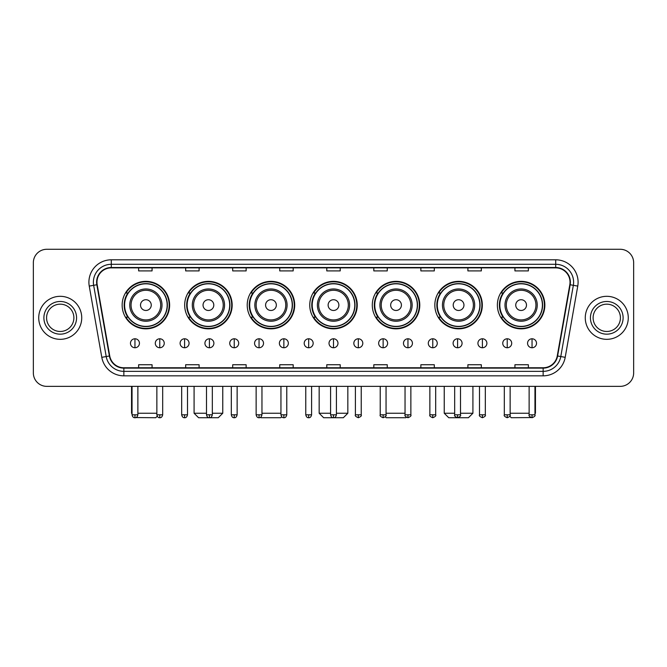 <?xml version="1.0" encoding="UTF-8"?>
<svg xmlns="http://www.w3.org/2000/svg" width="667" height="667" viewBox="0 0 667 667"><rect width="100%" height="100%" fill="white"/><g stroke="black" fill="none" stroke-linecap="round" stroke-linejoin="round"><path stroke-width="1" d="M497.374 305.094A23.745 23.745 0 0 0 521.119 328.839A23.745 23.745 0 0 0 544.856 305.094A23.745 23.745 0 0 0 521.119 281.357A23.745 23.745 0 0 0 497.374 305.094M434.834 305.094A23.745 23.745 0 0 0 458.579 328.839A23.745 23.745 0 0 0 482.324 305.094A23.745 23.745 0 0 0 458.579 281.357A23.745 23.745 0 0 0 434.834 305.094M372.294 305.094A23.745 23.745 0 0 0 396.04 328.839A23.745 23.745 0 0 0 419.785 305.094A23.745 23.745 0 0 0 396.04 281.357A23.745 23.745 0 0 0 372.294 305.094M309.755 305.094A23.745 23.745 0 0 0 333.5 328.839A23.745 23.745 0 0 0 357.245 305.094A23.745 23.745 0 0 0 333.5 281.357A23.745 23.745 0 0 0 309.755 305.094M247.215 305.094A23.745 23.745 0 0 0 270.96 328.839A23.745 23.745 0 0 0 294.706 305.094A23.745 23.745 0 0 0 270.96 281.357A23.745 23.745 0 0 0 247.215 305.094M184.676 305.094A23.745 23.745 0 0 0 208.421 328.839A23.745 23.745 0 0 0 232.166 305.094A23.745 23.745 0 0 0 208.421 281.357A23.745 23.745 0 0 0 184.676 305.094M122.144 305.094A23.745 23.745 0 0 0 145.881 328.839A23.745 23.745 0 0 0 169.626 305.094A23.745 23.745 0 0 0 145.881 281.357A23.745 23.745 0 0 0 122.144 305.094M127.839 317.192A21.728 21.728 0 0 1 127.839 293.005M190.37 317.192A21.728 21.728 0 0 1 190.37 293.005M252.91 317.192A21.728 21.728 0 0 1 252.91 293.005M315.449 317.192A21.728 21.728 0 0 1 315.449 293.005M377.989 317.192A21.728 21.728 0 0 1 377.989 293.005M440.528 317.192A21.728 21.728 0 0 1 440.528 293.005M503.068 317.192A21.728 21.728 0 0 1 503.068 293.005M33.35 262.715L33.35 372.92A13.44 13.44 0 0 0 46.79 386.36L620.21 386.36A13.44 13.44 0 0 0 633.65 372.92L633.65 262.715A13.44 13.44 0 0 0 620.21 249.283L46.79 249.283A13.44 13.44 0 0 0 33.35 262.715L33.35 372.92M38.728 317.817A21.502 21.502 0 0 0 60.23 339.328A21.502 21.502 0 0 0 81.733 317.817A21.502 21.502 0 0 0 60.23 296.315A21.502 21.502 0 0 0 38.728 317.817A21.502 21.502 0 0 0 60.23 339.328A21.502 21.502 0 0 0 81.733 317.817A21.502 21.502 0 0 0 60.23 296.315A21.502 21.502 0 0 0 38.728 317.817M585.267 317.817A21.502 21.502 0 0 0 606.77 339.328A21.502 21.502 0 0 0 628.272 317.817A21.502 21.502 0 0 0 606.77 296.315A21.502 21.502 0 0 0 585.267 317.817A21.502 21.502 0 0 0 606.77 339.328A21.502 21.502 0 0 0 628.272 317.817A21.502 21.502 0 0 0 606.77 296.315A21.502 21.502 0 0 0 585.267 317.817M96.965 282.208A14.332 14.332 0 0 1 111.297 267.867L555.703 267.867A14.332 14.332 0 0 1 569.818 284.692L557.262 355.928A14.332 14.332 0 0 1 543.138 367.767L123.862 367.767A14.332 14.332 0 0 1 109.738 355.928L97.182 284.692A14.332 14.332 0 0 1 96.965 282.208M96.607 282.208A14.691 14.691 0 0 0 96.832 284.759L109.388 355.986A14.691 14.691 0 0 0 123.862 368.126L543.138 368.126A14.691 14.691 0 0 0 557.612 355.986L570.168 284.759A14.691 14.691 0 0 0 555.703 267.509L111.297 267.509A14.691 14.691 0 0 0 96.607 282.208M89.245 286.093A22.403 22.403 0 0 1 111.297 259.805L555.703 259.805A22.403 22.403 0 0 1 577.755 286.093L565.199 357.329A22.403 22.403 0 0 1 543.138 375.838L123.862 375.838A22.403 22.403 0 0 1 101.801 357.329L89.245 286.093L93.655 285.318A17.917 17.917 0 0 1 111.297 264.29L555.703 264.29A17.917 17.917 0 0 1 573.345 285.318L560.789 356.545A17.917 17.917 0 0 1 543.138 371.352L123.862 371.352A17.917 17.917 0 0 1 106.211 356.545L93.655 285.318A17.917 17.917 0 0 1 93.38 282.208M620.21 249.283L46.79 249.283M46.79 386.36L620.21 386.36M633.65 372.92L633.65 262.715M557.612 355.986L560.789 356.545L573.345 285.318L577.755 286.093M326.78 267.867L326.78 270.902L340.22 270.902L340.22 267.867M279.74 267.867L279.74 270.902L293.18 270.902L293.18 267.867M232.7 267.867L232.7 270.902L246.14 270.902L246.14 267.867M185.668 267.867L185.668 270.902L199.108 270.902L199.108 267.867M138.628 267.867L138.628 270.902L152.068 270.902L152.068 267.867M373.82 267.867L373.82 270.902L387.26 270.902L387.26 267.867M420.86 267.867L420.86 270.902L434.3 270.902L434.3 267.867M467.892 267.867L467.892 270.902L481.332 270.902L481.332 267.867M514.932 267.867L514.932 270.902L528.372 270.902L528.372 267.867M340.22 367.767L340.22 364.741L326.78 364.741L326.78 367.767M293.18 367.767L293.18 364.741L279.74 364.741L279.74 367.767M246.14 367.767L246.14 364.741L232.7 364.741L232.7 367.767M199.108 367.767L199.108 364.741L185.668 364.741L185.668 367.767M152.068 367.767L152.068 364.741L138.628 364.741L138.628 367.767M387.26 367.767L387.26 364.741L373.82 364.741L373.82 367.767M434.3 367.767L434.3 364.741L420.86 364.741L420.86 367.767M481.332 367.767L481.332 364.741L467.892 364.741L467.892 367.767M528.372 367.767L528.372 364.741L514.932 364.741L514.932 367.767M73.887 317.817A13.657 13.657 0 0 0 60.23 304.169A13.657 13.657 0 0 0 46.573 317.817A13.657 13.657 0 0 0 60.23 331.474A13.657 13.657 0 0 0 73.887 317.817A13.657 13.657 0 0 1 60.23 331.474A13.657 13.657 0 0 1 46.573 317.817M157.229 416.233L155.736 417.717L135.876 417.567M137.869 413.24L156.862 413.24M151.259 305.094A5.378 5.378 0 0 0 145.881 299.725A5.378 5.378 0 0 0 140.512 305.094A5.378 5.378 0 0 0 145.881 310.472A5.378 5.378 0 0 0 151.259 305.094M162.014 305.094A16.125 16.125 0 0 0 145.881 288.969A16.125 16.125 0 0 0 129.757 305.094A16.125 16.125 0 0 0 145.881 321.227A16.125 16.125 0 0 0 162.014 305.094A16.125 16.125 0 0 1 145.881 321.227A16.125 16.125 0 0 1 129.757 305.094M167.167 305.094A21.277 21.277 0 0 0 145.881 283.817A21.277 21.277 0 0 0 124.604 305.094A21.277 21.277 0 0 0 145.881 326.38A21.277 21.277 0 0 0 167.167 305.094M131.549 386.36L131.549 413.24L132.041 413.24M169.176 305.094A23.295 23.295 0 0 1 125.971 317.192L128.131 317.192A21.477 21.477 0 0 0 160.097 321.202A21.477 21.477 0 0 0 160.097 288.994A21.477 21.477 0 0 0 128.131 293.005L125.971 293.005A23.295 23.295 0 0 1 169.176 305.094M212.323 413.24L222.761 413.24L218.276 417.717L198.566 417.717L194.089 413.24L206.495 413.24M213.799 305.094A5.378 5.378 0 0 0 208.421 299.725A5.378 5.378 0 0 0 203.043 305.094A5.378 5.378 0 0 0 208.421 310.472A5.378 5.378 0 0 0 213.799 305.094M224.554 305.094A16.125 16.125 0 0 0 208.421 288.969A16.125 16.125 0 0 0 192.296 305.094A16.125 16.125 0 0 0 208.421 321.227A16.125 16.125 0 0 0 224.554 305.094A16.125 16.125 0 0 1 208.421 321.227A16.125 16.125 0 0 1 192.296 305.094M229.698 305.094A21.277 21.277 0 0 0 208.421 283.817A21.277 21.277 0 0 0 187.144 305.094A21.277 21.277 0 0 0 208.421 326.38A21.277 21.277 0 0 0 229.698 305.094M231.716 305.094A23.295 23.295 0 0 1 188.511 317.192L190.67 317.192A21.477 21.477 0 0 0 222.636 321.202A21.477 21.477 0 0 0 222.636 288.994A21.477 21.477 0 0 0 190.67 293.005L188.511 293.005A23.295 23.295 0 0 1 231.716 305.094M281.741 416.8L280.815 417.717L261.105 417.717L260.63 417.25M261.956 413.24L280.949 413.24M276.338 305.094A5.378 5.378 0 0 0 270.96 299.725A5.378 5.378 0 0 0 265.583 305.094A5.378 5.378 0 0 0 270.96 310.472A5.378 5.378 0 0 0 276.338 305.094M287.085 305.094A16.125 16.125 0 0 0 270.96 288.969A16.125 16.125 0 0 0 254.836 305.094A16.125 16.125 0 0 0 270.96 321.227A16.125 16.125 0 0 0 287.085 305.094A16.125 16.125 0 0 1 270.96 321.227A16.125 16.125 0 0 1 254.836 305.094M292.238 305.094A21.277 21.277 0 0 0 270.96 283.817A21.277 21.277 0 0 0 249.683 305.094A21.277 21.277 0 0 0 270.96 326.38A21.277 21.277 0 0 0 292.238 305.094M294.255 305.094A23.295 23.295 0 0 1 251.05 317.192L253.21 317.192A21.477 21.477 0 0 0 285.176 321.202A21.477 21.477 0 0 0 285.176 288.994A21.477 21.477 0 0 0 253.21 293.005L251.05 293.005A23.295 23.295 0 0 1 294.255 305.094M336.41 413.24L347.832 413.24L343.355 417.717L323.645 417.717L319.168 413.24L330.59 413.24M338.878 305.094A5.378 5.378 0 0 0 333.5 299.725A5.378 5.378 0 0 0 328.122 305.094A5.378 5.378 0 0 0 333.5 310.472A5.378 5.378 0 0 0 338.878 305.094M349.625 305.094A16.125 16.125 0 0 0 333.5 288.969A16.125 16.125 0 0 0 317.375 305.094A16.125 16.125 0 0 0 333.5 321.227A16.125 16.125 0 0 0 349.625 305.094A16.125 16.125 0 0 1 333.5 321.227A16.125 16.125 0 0 1 317.375 305.094M354.777 305.094A21.277 21.277 0 0 0 333.5 283.817A21.277 21.277 0 0 0 312.223 305.094A21.277 21.277 0 0 0 333.5 326.38A21.277 21.277 0 0 0 354.777 305.094M356.795 305.094A23.295 23.295 0 0 1 313.59 317.192L315.749 317.192A21.477 21.477 0 0 0 347.715 321.202A21.477 21.477 0 0 0 347.715 288.994A21.477 21.477 0 0 0 315.749 293.005L313.59 293.005A23.295 23.295 0 0 1 356.795 305.094M406.37 417.25L405.895 417.717L386.185 417.717L385.259 416.8M386.051 413.24L405.044 413.24M401.417 305.094A5.378 5.378 0 0 0 396.04 299.725A5.378 5.378 0 0 0 390.662 305.094A5.378 5.378 0 0 0 396.04 310.472A5.378 5.378 0 0 0 401.417 305.094M412.164 305.094A16.125 16.125 0 0 0 396.04 288.969A16.125 16.125 0 0 0 379.915 305.094A16.125 16.125 0 0 0 396.04 321.227A16.125 16.125 0 0 0 412.164 305.094A16.125 16.125 0 0 1 396.04 321.227A16.125 16.125 0 0 1 379.915 305.094M417.317 305.094A21.277 21.277 0 0 0 396.04 283.817A21.277 21.277 0 0 0 374.762 305.094A21.277 21.277 0 0 0 396.04 326.38A21.277 21.277 0 0 0 417.317 305.094M419.335 305.094A23.295 23.295 0 0 1 376.13 317.192L378.289 317.192A21.477 21.477 0 0 0 410.247 321.202A21.477 21.477 0 0 0 410.247 288.994A21.477 21.477 0 0 0 378.289 293.005L376.13 293.005A23.295 23.295 0 0 1 419.335 305.094M460.505 413.24L472.911 413.24L468.434 417.717L448.724 417.717L444.239 413.24L454.677 413.24M463.957 305.094A5.378 5.378 0 0 0 458.579 299.725A5.378 5.378 0 0 0 453.201 305.094A5.378 5.378 0 0 0 458.579 310.472A5.378 5.378 0 0 0 463.957 305.094M474.704 305.094A16.125 16.125 0 0 0 458.579 288.969A16.125 16.125 0 0 0 442.446 305.094A16.125 16.125 0 0 0 458.579 321.227A16.125 16.125 0 0 0 474.704 305.094A16.125 16.125 0 0 1 458.579 321.227A16.125 16.125 0 0 1 442.446 305.094M479.856 305.094A21.277 21.277 0 0 0 458.579 283.817A21.277 21.277 0 0 0 437.302 305.094A21.277 21.277 0 0 0 458.579 326.38A21.277 21.277 0 0 0 479.856 305.094M481.874 305.094A23.295 23.295 0 0 1 438.669 317.192L440.829 317.192A21.477 21.477 0 0 0 472.786 321.202A21.477 21.477 0 0 0 472.786 288.994A21.477 21.477 0 0 0 440.829 293.005L438.669 293.005A23.295 23.295 0 0 1 481.874 305.094M531.124 417.567L511.264 417.717L509.771 416.233M510.138 413.24L529.131 413.24M534.959 413.24L535.451 413.24L534.959 413.732M526.488 305.094A5.378 5.378 0 0 0 521.119 299.725A5.378 5.378 0 0 0 515.741 305.094A5.378 5.378 0 0 0 521.119 310.472A5.378 5.378 0 0 0 526.488 305.094M537.243 305.094A16.125 16.125 0 0 0 521.119 288.969A16.125 16.125 0 0 0 504.986 305.094A16.125 16.125 0 0 0 521.119 321.227A16.125 16.125 0 0 0 537.243 305.094A16.125 16.125 0 0 1 521.119 321.227A16.125 16.125 0 0 1 504.986 305.094M542.396 305.094A21.277 21.277 0 0 0 521.119 283.817A21.277 21.277 0 0 0 499.833 305.094A21.277 21.277 0 0 0 521.119 326.38A21.277 21.277 0 0 0 542.396 305.094M544.414 305.094A23.295 23.295 0 0 1 501.209 317.192L503.368 317.192A21.477 21.477 0 0 0 535.326 321.202A21.477 21.477 0 0 0 535.326 288.994A21.477 21.477 0 0 0 503.368 293.005L501.209 293.005A23.295 23.295 0 0 1 544.414 305.094M620.427 317.817A13.657 13.657 0 0 0 606.77 304.169A13.657 13.657 0 0 0 593.113 317.817A13.657 13.657 0 0 0 606.77 331.474A13.657 13.657 0 0 0 620.427 317.817A13.657 13.657 0 0 1 606.77 331.474A13.657 13.657 0 0 1 593.113 317.817M134.951 338.786A4.477 4.477 0 0 0 130.474 343.263A4.477 4.477 0 0 0 134.951 347.749A4.477 4.477 0 0 0 139.436 343.263A4.477 4.477 0 0 0 134.951 338.786L134.951 347.749A4.477 4.477 0 0 0 139.436 343.263A4.477 4.477 0 0 0 134.951 338.786M159.772 338.786A4.477 4.477 0 0 0 155.294 343.263A4.477 4.477 0 0 0 159.772 347.749A4.477 4.477 0 0 0 164.249 343.263A4.477 4.477 0 0 0 159.772 338.786L159.772 347.749A4.477 4.477 0 0 0 164.249 343.263A4.477 4.477 0 0 0 159.772 338.786M184.592 338.786A4.477 4.477 0 0 0 180.107 343.263A4.477 4.477 0 0 0 184.592 347.749A4.477 4.477 0 0 0 189.069 343.263A4.477 4.477 0 0 0 184.592 338.786L184.592 347.749A4.477 4.477 0 0 0 189.069 343.263A4.477 4.477 0 0 0 184.592 338.786M209.405 338.786A4.477 4.477 0 0 0 204.927 343.263A4.477 4.477 0 0 0 209.405 347.749A4.477 4.477 0 0 0 213.89 343.263A4.477 4.477 0 0 0 209.405 338.786L209.405 347.749A4.477 4.477 0 0 0 213.89 343.263A4.477 4.477 0 0 0 209.405 338.786M234.225 338.786A4.477 4.477 0 0 0 229.748 343.263A4.477 4.477 0 0 0 234.225 347.749A4.477 4.477 0 0 0 238.703 343.263A4.477 4.477 0 0 0 234.225 338.786L234.225 347.749A4.477 4.477 0 0 0 238.703 343.263A4.477 4.477 0 0 0 234.225 338.786M259.046 338.786A4.477 4.477 0 0 0 254.569 343.263A4.477 4.477 0 0 0 259.046 347.749A4.477 4.477 0 0 0 263.523 343.263A4.477 4.477 0 0 0 259.046 338.786L259.046 347.749A4.477 4.477 0 0 0 263.523 343.263A4.477 4.477 0 0 0 259.046 338.786M283.867 338.786A4.477 4.477 0 0 0 279.381 343.263A4.477 4.477 0 0 0 283.867 347.749A4.477 4.477 0 0 0 288.344 343.263A4.477 4.477 0 0 0 283.867 338.786L283.867 347.749A4.477 4.477 0 0 0 288.344 343.263A4.477 4.477 0 0 0 283.867 338.786M308.679 338.786A4.477 4.477 0 0 0 304.202 343.263A4.477 4.477 0 0 0 308.679 347.749A4.477 4.477 0 0 0 313.165 343.263A4.477 4.477 0 0 0 308.679 338.786L308.679 347.749A4.477 4.477 0 0 0 313.165 343.263A4.477 4.477 0 0 0 308.679 338.786M333.5 338.786A4.477 4.477 0 0 0 329.023 343.263A4.477 4.477 0 0 0 333.5 347.749A4.477 4.477 0 0 0 337.977 343.263A4.477 4.477 0 0 0 333.5 338.786L333.5 347.749A4.477 4.477 0 0 0 337.977 343.263A4.477 4.477 0 0 0 333.5 338.786M358.321 338.786A4.477 4.477 0 0 0 353.835 343.263A4.477 4.477 0 0 0 358.321 347.749A4.477 4.477 0 0 0 362.798 343.263A4.477 4.477 0 0 0 358.321 338.786L358.321 347.749A4.477 4.477 0 0 0 362.798 343.263A4.477 4.477 0 0 0 358.321 338.786M383.133 338.786A4.477 4.477 0 0 0 378.656 343.263A4.477 4.477 0 0 0 383.133 347.749A4.477 4.477 0 0 0 387.619 343.263A4.477 4.477 0 0 0 383.133 338.786L383.133 347.749A4.477 4.477 0 0 0 387.619 343.263A4.477 4.477 0 0 0 383.133 338.786M407.954 338.786A4.477 4.477 0 0 0 403.477 343.263A4.477 4.477 0 0 0 407.954 347.749A4.477 4.477 0 0 0 412.431 343.263A4.477 4.477 0 0 0 407.954 338.786L407.954 347.749A4.477 4.477 0 0 0 412.431 343.263A4.477 4.477 0 0 0 407.954 338.786M432.775 338.786A4.477 4.477 0 0 0 428.297 343.263A4.477 4.477 0 0 0 432.775 347.749A4.477 4.477 0 0 0 437.252 343.263A4.477 4.477 0 0 0 432.775 338.786L432.775 347.749A4.477 4.477 0 0 0 437.252 343.263A4.477 4.477 0 0 0 432.775 338.786M457.595 338.786A4.477 4.477 0 0 0 453.11 343.263A4.477 4.477 0 0 0 457.595 347.749A4.477 4.477 0 0 0 462.073 343.263A4.477 4.477 0 0 0 457.595 338.786L457.595 347.749A4.477 4.477 0 0 0 462.073 343.263A4.477 4.477 0 0 0 457.595 338.786M482.408 338.786A4.477 4.477 0 0 0 477.931 343.263A4.477 4.477 0 0 0 482.408 347.749A4.477 4.477 0 0 0 486.893 343.263A4.477 4.477 0 0 0 482.408 338.786L482.408 347.749A4.477 4.477 0 0 0 486.893 343.263A4.477 4.477 0 0 0 482.408 338.786M507.228 338.786A4.477 4.477 0 0 0 502.751 343.263A4.477 4.477 0 0 0 507.228 347.749A4.477 4.477 0 0 0 511.706 343.263A4.477 4.477 0 0 0 507.228 338.786L507.228 347.749A4.477 4.477 0 0 0 511.706 343.263A4.477 4.477 0 0 0 507.228 338.786M532.049 338.786A4.477 4.477 0 0 0 527.564 343.263A4.477 4.477 0 0 0 532.049 347.749A4.477 4.477 0 0 0 536.526 343.263A4.477 4.477 0 0 0 532.049 338.786L532.049 347.749A4.477 4.477 0 0 0 536.526 343.263A4.477 4.477 0 0 0 532.049 338.786M555.703 259.805L555.703 267.509M93.655 285.318L96.832 284.759M123.862 375.838L123.862 368.126M543.138 368.126L543.138 375.838M101.801 357.329L109.388 355.986M570.168 284.759L573.345 285.318M111.297 259.805L111.297 267.509M560.789 356.545L565.199 357.329M76.572 317.817A16.341 16.341 0 0 0 60.23 301.476A16.341 16.341 0 0 0 43.889 317.817A16.341 16.341 0 0 0 60.23 334.167A16.341 16.341 0 0 0 76.572 317.817M160.697 305.094A14.816 14.816 0 0 0 145.881 290.278A14.816 14.816 0 0 0 131.065 305.094A14.816 14.816 0 0 0 145.881 319.91A14.816 14.816 0 0 0 160.697 305.094M223.237 305.094A14.816 14.816 0 0 0 208.421 290.278A14.816 14.816 0 0 0 193.605 305.094A14.816 14.816 0 0 0 208.421 319.91A14.816 14.816 0 0 0 223.237 305.094M285.776 305.094A14.816 14.816 0 0 0 270.96 290.278A14.816 14.816 0 0 0 256.145 305.094A14.816 14.816 0 0 0 270.96 319.91A14.816 14.816 0 0 0 285.776 305.094M348.316 305.094A14.816 14.816 0 0 0 333.5 290.278A14.816 14.816 0 0 0 318.684 305.094A14.816 14.816 0 0 0 333.5 319.91A14.816 14.816 0 0 0 348.316 305.094M410.855 305.094A14.816 14.816 0 0 0 396.04 290.278A14.816 14.816 0 0 0 381.224 305.094A14.816 14.816 0 0 0 396.04 319.91A14.816 14.816 0 0 0 410.855 305.094M473.395 305.094A14.816 14.816 0 0 0 458.579 290.278A14.816 14.816 0 0 0 443.763 305.094A14.816 14.816 0 0 0 458.579 319.91A14.816 14.816 0 0 0 473.395 305.094M535.934 305.094A14.816 14.816 0 0 0 521.119 290.278A14.816 14.816 0 0 0 506.303 305.094A14.816 14.816 0 0 0 521.119 319.91A14.816 14.816 0 0 0 535.934 305.094M623.111 317.817A16.341 16.341 0 0 0 606.77 301.476A16.341 16.341 0 0 0 590.428 317.817A16.341 16.341 0 0 0 606.77 334.167A16.341 16.341 0 0 0 623.111 317.817M134.951 414.807L132.041 414.807C132.55 416.883 133.517 417.859 134.951 417.717L134.951 414.807L137.869 414.807L137.869 386.36M159.772 414.807L156.862 414.807C157.37 416.883 158.337 417.859 159.772 417.717L159.772 414.807L162.681 414.807L162.681 386.36M184.592 414.807L181.674 414.807C182.183 416.883 183.158 417.859 184.592 417.717L184.592 414.807L187.502 414.807L187.502 386.36M209.405 414.807L206.495 414.807C207.003 416.883 207.979 417.859 209.405 417.717L209.405 414.807L212.323 414.807L212.323 386.36M234.225 414.807L231.316 414.807C231.824 416.883 232.791 417.859 234.225 417.717L234.225 414.807L237.135 414.807L237.135 386.36M259.046 414.807L256.136 414.807C256.645 416.883 257.612 417.859 259.046 417.717L259.046 414.807L261.956 414.807L261.956 386.36M283.867 414.807L280.949 414.807C281.457 416.883 282.433 417.859 283.867 417.717L283.867 414.807L286.777 414.807L286.777 386.36M308.679 414.807L305.769 414.807C306.278 416.883 307.245 417.859 308.679 417.717L308.679 414.807L311.597 414.807L311.597 386.36M333.5 414.807L330.59 414.807C331.099 416.883 332.066 417.859 333.5 417.717L333.5 414.807L336.41 414.807L336.41 386.36M358.321 414.807L355.403 414.807C354.819 415.741 355.786 416.708 358.321 417.717L358.321 414.807L361.231 414.807L361.231 386.36M383.133 414.807L380.223 414.807C379.631 415.741 380.607 416.708 383.133 417.717L383.133 414.807L386.051 414.807L386.051 386.36M407.954 414.807L405.044 414.807C404.452 415.741 405.419 416.708 407.954 417.717L407.954 414.807L410.864 414.807L410.864 386.36M432.775 414.807L429.865 414.807C429.273 415.741 430.24 416.708 432.775 417.717L432.775 414.807L435.684 414.807L435.684 386.36M457.595 414.807L454.677 414.807C454.085 415.741 455.061 416.708 457.595 417.717L457.595 414.807L460.505 414.807L460.505 386.36M482.408 414.807L479.498 414.807C478.906 415.741 479.881 416.708 482.408 417.717L482.408 414.807L485.326 414.807L485.326 386.36M507.228 414.807L504.319 414.807C503.727 415.741 504.694 416.708 507.228 417.717L507.228 414.807L510.138 414.807L510.138 386.36M532.049 414.807L529.131 414.807C528.547 415.741 529.515 416.708 532.049 417.717L532.049 414.807L534.959 414.807L534.959 386.36M132.041 413.732L131.549 413.24M222.761 386.36L222.761 413.24M194.089 386.36L194.089 413.24M347.832 386.36L347.832 413.24M319.168 386.36L319.168 413.24M472.911 386.36L472.911 413.24M444.239 386.36L444.239 413.24M535.451 386.36L535.451 413.24M132.041 414.807L132.041 386.36M137.869 414.807C137.36 416.883 136.385 417.859 134.951 417.717M156.862 414.807L156.862 386.36M162.681 414.807C162.173 416.883 161.206 417.859 159.772 417.717M181.674 414.807L181.674 386.36M187.502 414.807C186.993 416.883 186.026 417.859 184.592 417.717M206.495 414.807L206.495 386.36M212.323 414.807C211.814 416.883 210.839 417.859 209.405 417.717M231.316 414.807L231.316 386.36M237.135 414.807C236.627 416.883 235.659 417.859 234.225 417.717M256.136 414.807L256.136 386.36M261.956 414.807C261.447 416.883 260.48 417.859 259.046 417.717M280.949 414.807L280.949 386.36M286.777 414.807C286.268 416.883 285.293 417.859 283.867 417.717M305.769 414.807L305.769 386.36M311.597 414.807C311.089 416.883 310.113 417.859 308.679 417.717M330.59 414.807L330.59 386.36M336.41 414.807C335.901 416.883 334.934 417.859 333.5 417.717M355.403 414.807L355.403 386.36M361.231 414.807C361.822 415.741 360.847 416.708 358.321 417.717M380.223 414.807L380.223 386.36M386.051 414.807C386.643 415.741 385.668 416.708 383.133 417.717M405.044 414.807L405.044 386.36M410.864 414.807C411.456 415.741 410.488 416.708 407.954 417.717M429.865 414.807L429.865 386.36M435.684 414.807C436.276 415.741 435.309 416.708 432.775 417.717M454.677 414.807L454.677 386.36M460.505 414.807C461.097 415.741 460.122 416.708 457.595 417.717M479.498 414.807L479.498 386.36M485.326 414.807C485.909 415.741 484.942 416.708 482.408 417.717M504.319 414.807L504.319 386.36M510.138 414.807C510.73 415.741 509.763 416.708 507.228 417.717M529.131 414.807L529.131 386.36M534.959 414.807C535.551 415.741 534.575 416.708 532.049 417.717"/></g></svg>
